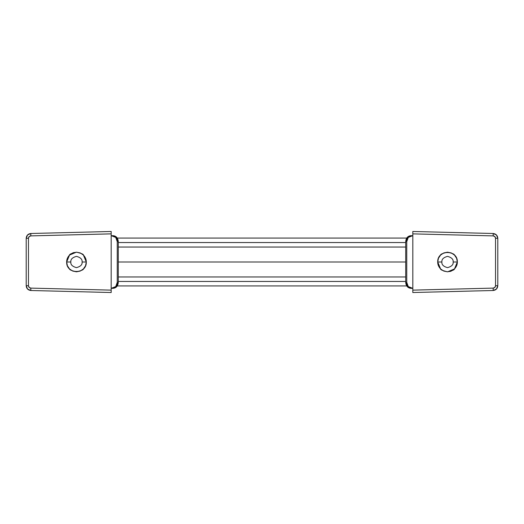 <?xml version="1.0" encoding="UTF-8"?>
<svg xmlns="http://www.w3.org/2000/svg" width="524" height="524" viewBox="0 0 524 524"><rect width="100%" height="100%" fill="white"/><g stroke="black" fill="none" stroke-linecap="round" stroke-linejoin="round"><path stroke-width="0.79" d="M441.686 269.886L440.599 268.95L437.71 262C437.678 259.498 438.64 257.179 440.586 255.057C440.422 254.271 442.734 253.308 447.529 252.188C452.212 253.243 454.524 254.206 454.465 255.057C456.417 257.179 457.373 259.498 457.341 262L453.155 262C453.476 264.659 451.596 266.533 447.529 267.626C443.455 266.533 441.581 264.659 441.902 262C441.581 264.659 443.455 266.533 447.529 267.626C451.596 266.533 453.476 264.659 453.155 262L457.341 262L457.203 263.651M456.627 265.681L455.801 267.279M455.795 267.286L454.282 269.126M453.797 269.552L452.854 270.246M450.968 271.19L449.815 271.543M437.71 262L441.902 262L437.71 262L438.457 258.247L440.586 255.057L443.769 252.935L447.529 252.188L451.282 252.935L454.465 255.057L456.594 258.247L457.341 262C457.819 249.391 437.239 249.391 437.71 262L440.586 268.936L438.457 265.753L437.71 262C437.678 264.502 438.64 266.821 440.586 268.943L443.756 271.059L440.586 268.943C440.422 269.729 442.734 270.692 447.529 271.812L443.769 271.065M497.8 285.711C497.525 288.56 495.973 290.152 493.13 290.499C495.966 290.145 497.518 288.554 497.8 285.711L495.54 285.711L497.8 285.711L497.8 238.289C497.525 235.44 495.973 233.848 493.13 233.501L493.208 235.892L493.13 233.501L412.814 231.477L412.814 233.855A42.575 2.391 1.4 0 1 412.82 233.868L412.814 231.477L493.13 233.501L496.438 234.942L497.8 238.289L497.8 285.711L496.438 289.058L493.13 290.499L412.814 292.523L412.814 290.145L493.208 288.108L494.859 287.381L495.54 285.711L495.54 238.289L494.859 236.619L493.208 235.892L412.82 233.868L412.82 290.132L412.814 233.855L412.814 290.145L412.814 233.855L412.814 235.669L408.262 237.418L406.755 241.649L406.755 282.351L408.262 286.582L412.814 288.331L410.855 288.331L407.214 286.582L405.707 282.351L406.755 282.351L406.755 241.649L405.707 241.649L405.707 282.351L405.707 241.649L407.214 237.418L410.855 235.669C407.738 236.029 406.021 238.027 405.707 241.649L406.755 241.649C407.063 238.027 408.779 236.029 411.903 235.669L412.814 235.669M457.17 260.186L457.341 262L456.594 265.753L454.465 268.943L451.282 271.065L447.529 271.812C452.212 270.757 454.524 269.794 454.465 268.943C456.417 266.821 457.373 264.502 457.341 262L454.491 268.917L447.62 271.812L443.789 271.072M412.814 291.108L412.814 292.523L493.13 290.499L493.208 288.108L412.82 290.132A42.575 2.391 178.6 0 1 412.814 290.145L412.814 291.108M412.82 233.868L493.208 235.892C494.63 236.069 495.403 236.861 495.54 238.289L497.8 238.289L495.54 238.289L495.54 285.711C495.403 287.139 494.63 287.931 493.208 288.108L493.13 290.499M411.903 235.669L410.855 235.669M411.903 288.331C408.779 287.971 407.063 285.973 406.755 282.351L405.707 282.351C406.021 285.973 407.738 287.971 410.855 288.331L411.903 288.331M455.801 256.721L456.587 258.227M453.155 262C453.476 259.341 451.596 257.467 447.529 256.374C443.455 257.467 441.581 259.341 441.902 262C441.581 259.341 443.455 257.467 447.529 256.374C451.596 257.467 453.476 259.341 453.155 262M405.707 242.547L118.293 242.547L405.707 242.547M405.707 281.454L118.293 281.454L405.707 281.454M117.271 285.94L406.729 285.94M405.707 262L118.293 262L405.707 262M406.729 238.06L117.271 238.06L406.729 238.06M82.314 254.114L83.401 255.05L86.29 262C86.322 264.502 85.36 266.821 83.414 268.943C83.578 269.729 81.266 270.692 76.471 271.812C71.788 270.757 69.476 269.794 69.535 268.943C67.583 266.821 66.627 264.502 66.659 262L70.845 262C70.524 259.341 72.404 257.467 76.471 256.374C80.545 257.467 82.419 259.341 82.098 262C82.419 259.341 80.545 257.467 76.471 256.374C72.404 257.467 70.524 259.341 70.845 262L66.659 262L68.199 256.721M68.205 256.714L69.718 254.874M70.203 254.448L71.146 253.754M73.032 252.81L74.185 252.457M86.29 262L82.098 262L86.29 262L85.543 265.753L83.414 268.943L80.231 271.065L76.471 271.812L72.718 271.065L69.535 268.943L67.406 265.753L66.659 262C66.181 274.609 86.761 274.609 86.29 262L83.414 255.064L85.543 258.247L86.29 262C86.322 259.498 85.36 257.179 83.414 255.057L80.244 252.941L83.414 255.057C83.578 254.271 81.266 253.308 76.471 252.188L80.231 252.935M26.2 238.289C26.475 235.44 28.027 233.848 30.87 233.501C28.034 233.855 26.482 235.446 26.2 238.289L28.46 238.289L26.2 238.289L26.2 285.711C26.475 288.56 28.027 290.152 30.87 290.499L30.792 288.108L30.87 290.499L111.186 292.523L111.186 290.145A42.575 2.391 -178.6 0 1 111.18 290.132L111.186 292.523L30.87 290.499L27.562 289.058L26.2 285.711L26.2 238.289L27.562 234.942L30.87 233.501L111.186 231.477L111.186 233.855L30.792 235.892L29.141 236.619L28.46 238.289L28.46 285.711L29.141 287.381L30.792 288.108L111.18 290.132L111.18 233.868L111.186 290.145L111.186 233.855L111.186 290.145L111.186 288.331L115.739 286.582L117.245 282.351L117.245 241.649L115.739 237.418L111.186 235.669L113.145 235.669L116.787 237.418L118.293 241.649L117.245 241.649L117.245 282.351L118.293 282.351L118.293 241.649L118.293 282.351L116.787 286.582L113.145 288.331C116.263 287.971 117.979 285.973 118.293 282.351L117.245 282.351C116.937 285.973 115.221 287.971 112.097 288.331L111.186 288.331M66.83 263.814L66.659 262L67.406 258.247L69.535 255.057L72.718 252.935L76.471 252.188C71.788 253.243 69.476 254.206 69.535 255.057L66.659 262C66.627 259.498 67.583 257.179 69.535 255.057L76.38 252.188L80.211 252.928M111.186 232.892L111.186 231.477L30.87 233.501L30.792 235.892L111.18 233.868A42.575 2.391 -1.4 0 1 111.186 233.855L111.186 232.892M111.18 290.132L30.792 288.108C29.37 287.931 28.597 287.139 28.46 285.711L26.2 285.711L28.46 285.711L28.46 238.289C28.597 236.861 29.37 236.069 30.792 235.892L30.87 233.501M112.097 288.331L113.145 288.331M112.097 235.669C115.221 236.029 116.937 238.027 117.245 241.649L118.293 241.649C117.979 238.027 116.263 236.029 113.145 235.669L112.097 235.669M68.199 267.279L67.413 265.773M70.845 262C70.524 264.659 72.404 266.533 76.471 267.626C80.545 266.533 82.419 264.659 82.098 262C82.419 264.659 80.545 266.533 76.471 267.626C72.404 266.533 70.524 264.659 70.845 262M493.13 233.501C495.966 233.855 497.518 235.446 497.8 238.289M405.707 247.04L118.293 247.04M405.707 276.96L118.293 276.96M30.87 290.499C28.034 290.145 26.482 288.554 26.2 285.711"/></g></svg>
